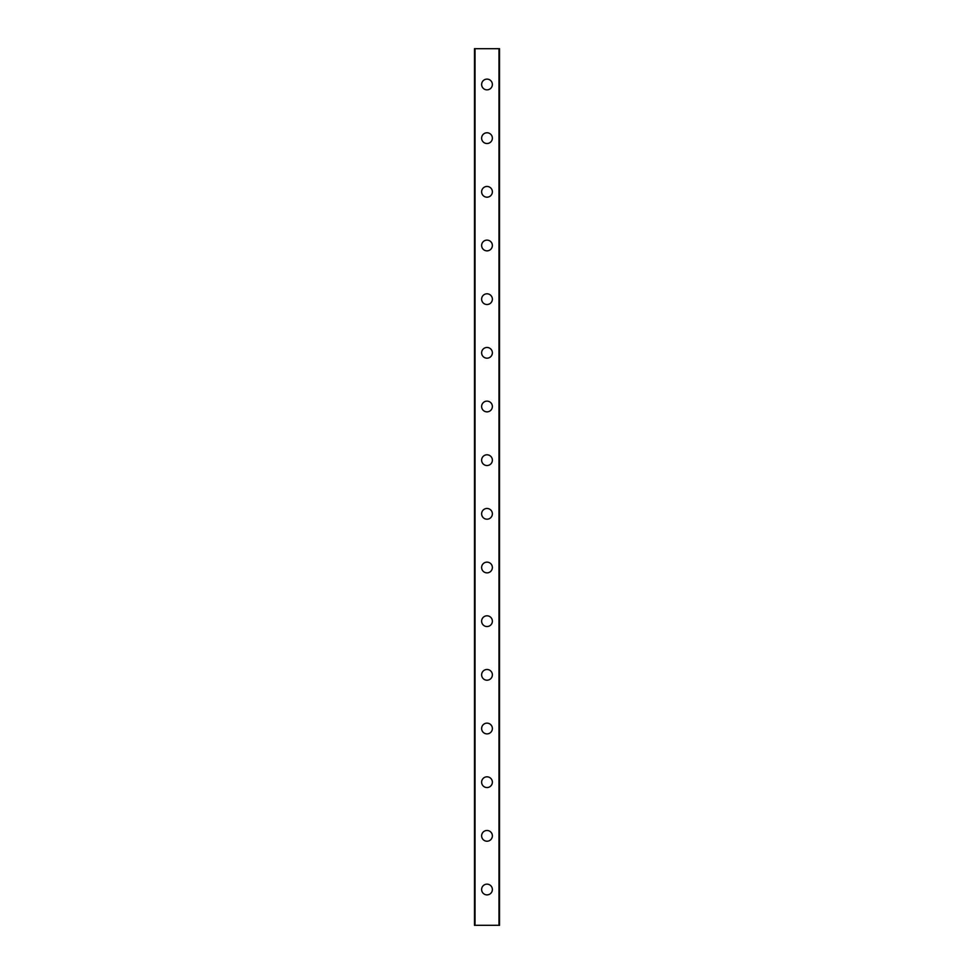 <?xml version="1.0" encoding="UTF-8"?>
<svg xmlns="http://www.w3.org/2000/svg" width="974" height="974" viewBox="0 0 974 974"><rect width="100%" height="100%" fill="white"/><g stroke="black" fill="none" stroke-linecap="round" stroke-linejoin="round"><path stroke-width="1.46" d="M481.631 889.518A5.369 5.369 0 0 1 487 884.149A5.369 5.369 0 0 1 492.369 889.518A5.369 5.369 0 0 1 487 894.887A5.369 5.369 0 0 1 481.631 889.518M481.631 835.85A5.369 5.369 0 0 1 487 830.481A5.369 5.369 0 0 1 492.369 835.85A5.369 5.369 0 0 1 487 841.219A5.369 5.369 0 0 1 481.631 835.85M481.631 782.183A5.369 5.369 0 0 1 487 776.814A5.369 5.369 0 0 1 492.369 782.183A5.369 5.369 0 0 1 487 787.552A5.369 5.369 0 0 1 481.631 782.183M481.631 728.515A5.369 5.369 0 0 1 487 723.146A5.369 5.369 0 0 1 492.369 728.515A5.369 5.369 0 0 1 487 733.885A5.369 5.369 0 0 1 481.631 728.515M481.631 674.848A5.369 5.369 0 0 1 487 669.479A5.369 5.369 0 0 1 492.369 674.848A5.369 5.369 0 0 1 487 680.205A5.369 5.369 0 0 1 481.631 674.848M481.631 621.168A5.369 5.369 0 0 1 487 615.812A5.369 5.369 0 0 1 492.369 621.168A5.369 5.369 0 0 1 487 626.538A5.369 5.369 0 0 1 481.631 621.168M481.631 567.501A5.369 5.369 0 0 1 487 562.132A5.369 5.369 0 0 1 492.369 567.501A5.369 5.369 0 0 1 487 572.87A5.369 5.369 0 0 1 481.631 567.501M481.631 513.834A5.369 5.369 0 0 1 487 508.465A5.369 5.369 0 0 1 492.369 513.834A5.369 5.369 0 0 1 487 519.203A5.369 5.369 0 0 1 481.631 513.834M481.631 460.166A5.369 5.369 0 0 1 487 454.797A5.369 5.369 0 0 1 492.369 460.166A5.369 5.369 0 0 1 487 465.535A5.369 5.369 0 0 1 481.631 460.166M481.631 406.499A5.369 5.369 0 0 1 487 401.13A5.369 5.369 0 0 1 492.369 406.499A5.369 5.369 0 0 1 487 411.868A5.369 5.369 0 0 1 481.631 406.499M481.631 352.832A5.369 5.369 0 0 1 487 347.462A5.369 5.369 0 0 1 492.369 352.832A5.369 5.369 0 0 1 487 358.188A5.369 5.369 0 0 1 481.631 352.832M481.631 299.152A5.369 5.369 0 0 1 487 293.795A5.369 5.369 0 0 1 492.369 299.152A5.369 5.369 0 0 1 487 304.521A5.369 5.369 0 0 1 481.631 299.152M481.631 245.485A5.369 5.369 0 0 1 487 240.115A5.369 5.369 0 0 1 492.369 245.485A5.369 5.369 0 0 1 487 250.854A5.369 5.369 0 0 1 481.631 245.485M481.631 191.817A5.369 5.369 0 0 1 487 186.448A5.369 5.369 0 0 1 492.369 191.817A5.369 5.369 0 0 1 487 197.186A5.369 5.369 0 0 1 481.631 191.817M481.631 138.15A5.369 5.369 0 0 1 487 132.781A5.369 5.369 0 0 1 492.369 138.15A5.369 5.369 0 0 1 487 143.519A5.369 5.369 0 0 1 481.631 138.15M481.631 84.482A5.369 5.369 0 0 1 487 79.113A5.369 5.369 0 0 1 492.369 84.482A5.369 5.369 0 0 1 487 89.852A5.369 5.369 0 0 1 481.631 84.482M474.472 48.7L499.528 48.7L499.528 925.3L474.472 925.3L474.472 48.7M475.02 48.7L475.02 925.3M498.98 48.7L498.98 925.3"/></g></svg>
